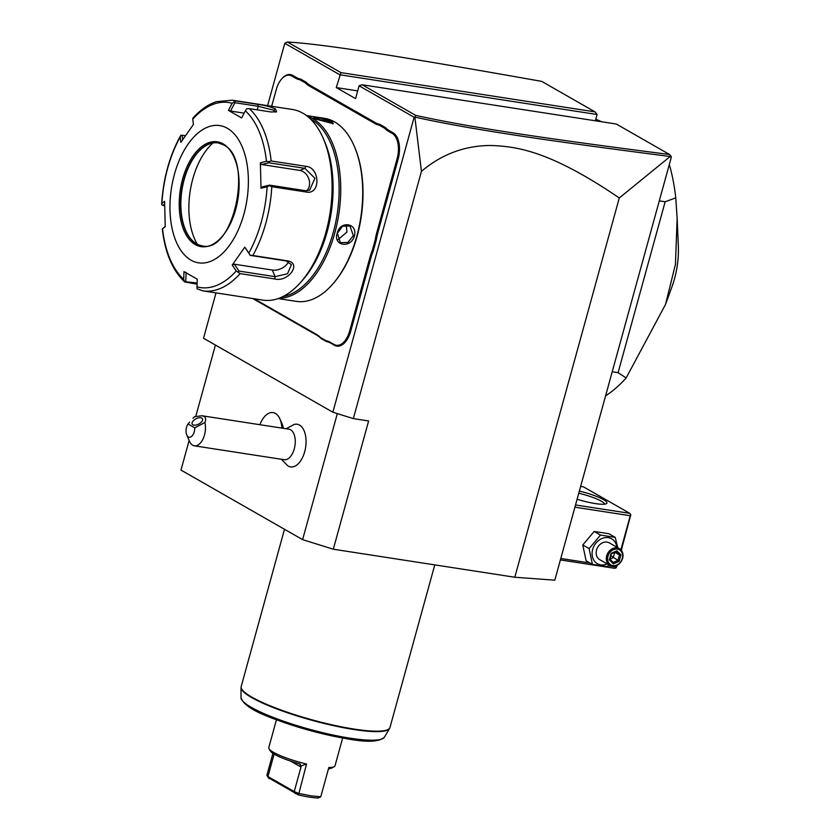 <?xml version="1.0" encoding="UTF-8"?>
<svg xmlns="http://www.w3.org/2000/svg" width="840" height="840" viewBox="0 0 840 840"><rect width="100%" height="100%" fill="white"/><g stroke="black" fill="none" stroke-linecap="round" stroke-linejoin="round"><path stroke-width="1.26" d="M670.173 156.513L619.279 197.967C550.063 150.811 516.516 146.297 490.266 145.488C464.52 145.698 441.578 154.308 421.439 171.35L414.876 117.107C468.93 129.045 541.496 139.934 670.173 156.513L671.38 156.986L554.809 580.188L514.805 577.248L333.302 549.213L302.61 539.637L180.978 470.075L189.137 440.454M619.279 197.967L514.805 577.248M671.129 156.408L669.606 154.518L616.276 124.016L362.156 84.767L359.1 85.796L355.562 98.627L336.262 87.581L340.925 72.618L595.035 111.877L541.706 81.375C398.328 55.965 324.072 44.132 287.375 42L284.77 43.291L339.791 74.76L597.093 114.502L595.361 120.792M215.418 345.051L195.773 416.346M337.323 413.606L302.61 539.637M283.353 428.337A15.33 8.431 -81.2 0 0 282.209 424.211L279.993 419.087A21.609 11.886 -81.2 0 0 273.074 412.608A21.609 11.886 -81.2 0 0 273.053 412.598A21.609 11.886 -81.2 0 0 259.917 424.715M281.369 459.26L287.7 465.738A21.588 11.876 -81.2 0 0 304.679 451.752A21.588 11.876 -81.2 0 0 294.074 424.483L286.083 428.757M421.439 171.35L353.336 418.604L368.624 420.966L333.302 549.213M353.336 418.604L332.871 412.219L203.522 338.247L216.017 292.877M284.77 43.291L267.593 105.641M359.1 85.796L414.12 117.264L332.871 412.219M330.225 342.269L330.666 343.098A39.742 21.861 -81.2 0 0 326.56 341.596L326.088 340.746A40.509 22.281 98.8 0 1 330.225 342.269L334.11 344.484A20.454 11.246 -81.2 0 0 349.692 330.918L350.711 331.233L370.913 257.922A39.742 21.861 -81.2 0 1 373.338 250.74L376.299 239.967L375.26 239.715A40.509 22.281 98.8 0 1 376.929 232.029L397.12 158.708A20.454 11.246 -81.2 0 0 392.238 133.434L388.364 131.219A40.509 22.281 98.8 0 1 384.626 128.237L379.029 125.034A40.509 22.281 98.8 0 1 374.881 123.511L309.204 85.953A40.509 22.281 98.8 0 1 305.466 82.961L299.869 79.758A40.509 22.281 98.8 0 1 295.733 78.246L291.848 76.02A20.454 11.246 -81.2 0 0 281.526 79.107A20.454 11.246 -81.2 0 0 276.266 89.597L271.677 106.27M350.711 331.233A21.221 11.676 98.8 0 1 334.541 345.314L330.666 343.098M252.777 298.557L317.184 335.391A39.742 21.861 -81.2 0 1 320.891 338.352L326.56 341.596M281.746 78.855A21.221 11.676 98.8 0 1 281.978 78.593A21.221 11.676 98.8 0 1 292.688 75.39L296.572 77.606A39.742 21.861 -81.2 0 0 300.668 79.107L299.869 79.758M374.881 123.511L375.721 122.871L310.044 85.312A39.742 21.861 -81.2 0 1 306.348 82.352L300.668 79.107M375.721 122.871A39.742 21.861 -81.2 0 0 379.827 124.373L379.029 125.034M392.238 133.434L393.078 132.804L389.204 130.578A39.742 21.861 -81.2 0 1 385.507 127.617L379.827 124.373M393.078 132.804A21.221 11.676 98.8 0 1 398.149 159.023L377.958 232.344A39.742 21.861 -81.2 0 0 376.299 239.967M414.876 117.107L414.12 117.264M414.792 117.044L415.706 115.385C469.088 127.166 541.601 138.023 669.606 154.518M362.156 84.767L415.706 115.385M336.262 87.581L357.693 90.898M595.035 111.877L597.093 114.502M287.375 42L340.925 72.618M373.338 250.74L372.33 250.352L375.26 239.715M349.692 330.918L369.883 257.597A40.509 22.281 98.8 0 1 372.33 250.352M320.891 338.352L320.492 337.544L326.088 340.746M254.173 298.778L316.754 334.562A40.509 22.281 98.8 0 1 320.492 337.544M306.348 82.352L305.466 82.961M385.507 127.617L384.626 128.237M278.177 298.578L296.3 301.371A92.6 50.935 -81.2 0 0 332.945 283.846L333.627 283.07A91.445 50.295 -81.2 0 0 354.627 147.073L354.228 146.129A92.6 50.935 -81.2 0 0 334.656 121.926A92.6 50.935 -81.2 0 0 324.566 118.346L306.453 115.552M315.074 118.902L313.593 117.81L320.355 118.146L332.262 121.558L333.228 123.669L315.074 118.902M278.922 298.305A92.6 50.935 -81.2 0 0 337.88 219.608A92.6 50.935 -81.2 0 0 312.68 118.535A92.6 50.935 -81.2 0 0 307.083 116.025M332.945 283.846A92.6 50.935 -81.2 0 0 354.228 146.129M354.375 235.988C350.983 248.777 332.819 245.941 337.187 233.331C339.927 220.174 358.103 223.02 354.375 235.988L353.356 235.672L347.876 242.445L340.337 242.666L337.428 233.216L342.531 226.222L349.913 225.918L353.356 235.672M282.954 296.552A91.445 50.295 -81.2 0 0 337.05 215.009A91.445 50.295 -81.2 0 0 311.419 119.48A91.445 50.295 -81.2 0 0 310.391 118.923M301.088 281.862A96.453 53.057 -81.2 0 0 323.253 138.401A96.453 53.057 -81.2 0 0 302.862 113.19A96.453 53.057 -81.2 0 0 292.362 109.473L232.312 100.191A96.453 53.057 98.8 0 1 235.904 100.979L257.733 104.36C264.736 105.294 270.648 106.827 275.478 108.959L276.612 111.783L271.079 111.983L249.249 108.612A96.453 53.057 98.8 0 1 271.163 160.965L305.739 166.299C320.25 167.297 320.828 194.953 306.369 192.045L271.793 186.701A96.453 53.057 98.8 0 1 252.84 255.497L287.417 260.841C302.085 263.004 288.519 282.492 274.701 278.954L240.135 273.609A96.453 53.057 98.8 0 1 202.86 290.85L262.909 300.121A96.453 53.057 -81.2 0 0 301.088 281.862L303.334 279.269A92.6 50.935 -81.2 0 0 324.608 141.55A92.6 50.935 -81.2 0 0 323.925 140.007M196.98 284.13L184.779 281.978C172.505 270.449 165.008 252.767 162.298 228.931M235.904 100.979L232.155 103.278A93.597 51.482 -81.2 0 0 192.749 119.133L193.41 124.488L180.841 142.391L180.191 137.025A93.597 51.482 -81.2 0 0 161.921 203.364L161.805 204.697L162.813 205.453L164.588 204.12M271.163 160.965L268.727 161.668L266.469 161.291A93.597 51.482 -81.2 0 0 245.343 110.817L241.605 117.947L228.417 110.397L230.538 111.058L234.916 102.711L234.119 101.651M234.916 102.711L258.216 106.312L273.798 110.229L275.32 112.151M165.207 226.412L162.54 228.805A93.597 51.482 -81.2 0 0 183.677 279.279L184.002 271.625L197.201 279.163L197.001 288.771L202.86 290.85M196.865 286.818A93.597 51.482 -81.2 0 0 236.261 270.963L240.135 273.609M197.033 282.996L184.548 281.642L183.677 279.279M162.393 228.743L165.228 226.779L164.609 201.327L161.921 203.364L161.805 204.697M164.588 205.737L162.813 205.453M182.69 139.577L182.154 135.23L180.484 135.849C169.523 155.904 163.254 178.595 161.679 203.9M180.957 135.188L180.191 137.025M182.154 135.23L185.293 135.713M228.417 110.397L232.155 103.278M227.335 128.268A69.447 38.199 -81.2 0 0 174.416 174.342A69.447 38.199 -81.2 0 0 191.006 260.169A69.447 38.199 -81.2 0 0 243.915 214.095A69.447 38.199 -81.2 0 0 227.335 128.268M230.538 111.058L244.115 113.159M245.343 110.817L246.582 108.78L249.249 108.612M252.84 255.497L250.173 255.234L248.829 253.06A93.597 51.482 -81.2 0 0 267.099 186.732L260.998 188.234L260.379 162.792L261.734 164.535L268.873 162.781L268.727 161.668M268.873 162.781L304.909 168.347L314.937 178.311L309.603 190.218L305.466 190.701L269.419 185.126L269.315 185.714L271.793 186.701M267.099 186.732L269.315 185.714M236.261 270.963L232.208 265.072L244.766 247.17L250.173 255.234M250.078 255.36L286.115 260.925L291.417 264.653L287.511 273.745L275.079 276.654L239.043 271.089L238.297 272.149M232.208 265.072L234.287 264.191L272.318 270.06A11.571 7.192 -22.7 0 0 288.477 261.649M239.043 271.089L234.287 264.191M260.379 162.792L266.469 161.291M244.766 247.17L248.829 253.06M185.734 281.253L186.123 272.286M218.064 142.895A52.09 28.654 -81.2 0 0 206.85 145.121A52.09 28.654 -81.2 0 0 181.944 190.019A52.09 28.654 -81.2 0 0 192.14 240.334A52.09 28.654 -81.2 0 0 196.634 243.852A52.09 28.654 -81.2 0 0 202.157 245.837M197.337 244.23A61.352 33.747 98.8 0 1 212.972 142.968M261.734 164.535L299.764 170.415A11.571 9.188 -111.9 0 1 308.837 178.889A11.571 9.188 -111.9 0 1 306.737 190.785M269.419 185.126L262.279 186.89L260.998 188.234M314.307 118.43L331.422 122.189L332.63 123.879M337.785 239.862L346.983 232.029L346.248 225.036M281.925 428.117A21.609 11.886 -81.2 0 0 279.993 419.087M281.894 428.106A21.609 11.886 -81.2 0 0 273.042 412.598L273.074 412.608M194.733 427.833L188.044 424.011A7.718 4.242 -81.2 0 0 186.732 434.899A7.718 4.242 -81.2 0 0 191.709 436.306A7.718 4.242 -81.2 0 0 194.733 427.833L204.887 422.499A15.435 8.484 98.8 0 1 204.477 434.994A15.435 8.484 98.8 0 1 194.397 445.83L284.183 459.701A15.435 8.484 98.8 0 0 294.262 448.865A15.435 8.484 -81.2 0 0 288.897 429.188L202.02 415.769L194.67 416.661A15.435 8.484 98.8 0 0 193.001 418.247L194.67 416.661M194.397 445.83A15.435 8.484 98.8 0 1 189.452 441.2L186.732 434.899M188.044 424.011L189.63 422.121M204.887 422.499C206.493 418.688 205.538 416.451 202.02 415.769M201.768 418.079A5.785 2.961 152.4 0 1 202.451 418.761A5.785 2.961 152.4 0 1 199.479 423.602A5.785 2.961 152.4 0 1 192.875 424.809A5.785 2.961 152.4 0 1 192.192 424.127A5.785 2.961 152.4 0 1 195.163 419.276A5.785 2.961 152.4 0 1 201.768 418.079M616.529 565.572L616.192 567.788L614.659 568.302L560.396 559.923M616.13 567.021L608.045 565.782M589.974 562.989L560.795 558.474M574.928 507.181L630.263 515.729L620.875 549.801M630.263 515.729L630.829 514.658L629.8 513.345L575.537 504.966M580.65 486.413L583.464 486.843L629.8 513.345M579.359 491.075A25.074 4.326 -164.6 0 1 603.446 499.601A25.074 4.326 -164.6 0 1 606.354 503.695A25.074 4.326 -164.6 0 1 577.111 499.254M616.192 567.788L617.159 565.268M621.285 550.274L630.829 514.658M578.771 493.227A23.153 3.99 -164.6 0 1 601.346 501.186A23.153 3.99 -164.6 0 1 604.59 504.157M617.768 547.732L615.206 537.348L608.885 533.726L594.174 531.457L582.782 544.981L586.1 560.774L592.421 564.385L607.131 566.654L608.926 564.9M582.782 544.981L589.102 548.594L592.421 564.385M594.174 531.457L600.495 535.069L589.102 548.594M615.206 537.348L600.495 535.069M616.833 547.197A14.343 11.729 119.8 0 0 605.63 537.569A14.343 11.729 119.8 0 0 592.673 549.433A14.343 11.729 119.8 0 0 595.371 562.18A14.343 11.729 119.8 0 0 607.257 563.945M619.437 548.688L609.304 542.892A9.649 7.886 119.8 0 0 596.547 550.032A9.649 7.886 119.8 0 0 599.718 559.639L609.861 565.436A9.649 7.886 -60.2 0 1 606.69 555.828A9.649 7.886 119.8 0 1 619.437 548.688A9.649 7.886 119.8 0 1 622.608 558.296A9.649 7.886 -60.2 0 1 609.861 565.436M622.293 558.442A8.684 7.098 -60.2 0 1 612.864 565.582A8.684 7.098 -60.2 0 1 607.961 556.227A8.684 7.098 119.8 0 1 617.4 549.098A8.684 7.098 119.8 0 1 622.293 558.442M619.122 561.341L620.918 554.841L616.917 550.841L611.131 553.329L609.347 559.828L613.337 563.84L619.122 561.341L617.967 560.396L619.458 554.977L616.214 551.723M620.918 554.841L619.458 554.977L614.817 552.321M613.337 563.84L613.148 562.475L617.967 560.396L610.932 555.702M609.882 559.178L613.211 562.527L609.956 559.272M609.347 559.828L609.808 559.135L609.347 559.828M616.917 550.841L616.13 551.639L616.917 550.841M614.712 552.374L613.252 557.697L609.998 559.094M669.228 164.819L669.407 164.85A154.329 84.892 98.8 0 1 675.759 197.862L665.154 201.768L618.093 372.656L626.157 377.937A154.329 84.892 98.8 0 1 605.598 395.84M595.791 119.228L601.828 121.79M612.234 371.753L618.093 372.656M659.295 200.865L665.154 201.768M675.759 197.862L677.145 218.411L675.444 264.369L665.522 304.416L626.157 377.937M677.145 218.411L678.321 245.858A60.659 33.369 98.8 0 1 672.032 286.556L665.522 304.416M404.796 560.259A77.165 13.303 -164.6 0 1 396.774 559.02M342.657 738.024L335.002 765.828A34.335 5.922 -164.6 0 1 334.215 766.689A34.335 5.922 -164.6 0 1 328.839 767.466L320.764 796.782L311 795.848L298.473 793.338L294.231 791.574L300.993 767.025L290.671 761.124M306.548 764.022A34.335 5.922 -164.6 0 1 269.02 748.734L270.365 751.013A32.413 5.586 -164.6 0 0 299.418 763.791L300.93 766.049L306.548 764.022L298.494 794.945L268.359 777.714L266.878 775.268L272.916 753.344M269.02 748.734A34.335 5.922 -164.6 0 1 268.79 747.59L276.455 719.786M295.144 793.558L294.231 791.574L267.939 776.538L269.199 778.712M274.113 754.1L267.939 776.538L266.878 775.268M299.418 763.791L300.363 764.169M300.93 766.049L300.993 767.025M320.764 796.782L318.276 798C313.205 797.853 306.611 796.835 298.494 794.945M334.215 766.689L331.894 767.96A32.413 5.586 -164.6 0 1 329.983 768.516L328.398 769.062M369.883 257.597L370.913 257.922M334.11 344.484L334.541 345.314M316.754 334.562L317.184 335.391M291.848 76.02L292.688 75.39M295.733 78.246L296.572 77.606M309.204 85.953L310.044 85.312M388.364 131.219L389.204 130.578M397.12 158.708L398.149 159.023M376.929 232.029L377.958 232.344M257.733 104.36L258.216 106.312L257.24 109.851M275.478 108.959L273.798 110.229M305.739 166.299L304.909 168.347L299.764 170.415M306.369 192.045L305.466 190.701M287.417 260.841L286.115 260.925M274.701 278.954L275.079 276.654L272.318 270.06M195.29 244.597A53.057 29.18 -81.2 0 0 235.715 209.402A53.057 29.18 -81.2 0 0 223.041 143.84A53.057 29.18 -81.2 0 0 182.616 179.035A53.057 29.18 -81.2 0 0 195.29 244.597M223.188 144.659A52.09 28.654 -81.2 0 0 217.917 142.863A52.09 28.654 -81.2 0 0 182.627 184.653A52.09 28.654 -81.2 0 0 196.34 243.81A52.09 28.654 -81.2 0 0 202.01 245.816C233.499 254.698 254.331 158.393 223.367 144.795L217.917 142.863M332.262 121.558L331.422 122.189M284.498 529.284L241.196 686.511A77.165 13.303 15.4 0 0 251.895 697.169A77.165 13.303 15.4 0 0 333.921 725.256A77.165 13.303 15.4 0 0 389.981 727.493L434.774 564.889M389.981 727.493L389.54 728.532A77.102 13.293 -164.6 0 1 311.923 720.29A77.102 13.293 -164.6 0 1 241.038 687.624L241.196 686.511M241.038 687.624L241.007 697.715A74.445 12.831 15.4 0 0 309.456 729.256A74.445 12.831 15.4 0 0 384.405 737.205L389.54 728.532M243.012 701.369A72.587 12.516 15.4 0 0 309.173 730.296A72.587 12.516 15.4 0 0 380.814 739.326M232.312 100.191L216.29 101.682C207.9 104.538 200.067 110.082 192.78 118.293M323.253 138.401L324.608 141.55M616.392 551.649L611.457 553.77L609.924 559.367M241.007 697.715C245.301 710.609 275.656 720.09 310.674 730.737C345.188 738.969 374.22 745.92 384.405 737.205"/></g></svg>
